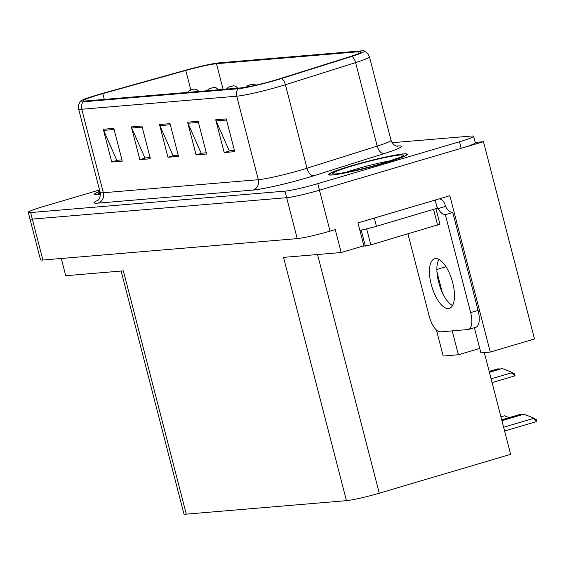 <?xml version="1.0" encoding="UTF-8"?>
<svg xmlns="http://www.w3.org/2000/svg" width="565" height="565" viewBox="0 0 565 565"><rect width="100%" height="100%" fill="white"/><g stroke="black" fill="none" stroke-linecap="round" stroke-linejoin="round"><path stroke-width="0.85" d="M484.304 352.567L510.626 454.338L379.263 493.189A25.439 1.949 165.5 0 1 346.451 500.661L283.538 257.379L341.168 252.527L363.881 245.81L357.949 222.893L449.832 195.716L490.265 352.066L480.886 352.857L474.374 327.693M346.451 500.661L186.288 514.143L123.368 270.861L65.738 275.713L61.281 258.48M99.539 189.939L42.34 206.854A25.439 1.949 -14.5 0 0 28.25 212.334L40.532 259.815A25.439 1.949 -14.5 0 0 42.891 260.027L297.239 238.614A25.439 1.949 -14.5 0 0 330.045 231.142L335.243 229.602L341.168 252.527M42.891 260.027L32.311 219.1A25.439 1.949 -14.5 0 1 29.945 218.881A25.439 1.949 -14.5 0 0 32.311 219.1L286.653 197.686A25.439 1.949 -14.5 0 0 319.458 190.214L483.478 141.709L534.497 338.986L490.265 352.066M483.478 141.709L475.193 142.401M186.288 514.143A25.439 1.949 165.5 0 1 183.922 513.931L121.108 271.052M452.219 330.871L458.392 354.749L443.179 356.028L436.455 330.045M436.957 271.864L442.296 292.508M458.392 354.749L479.742 348.436M384.885 163.024A40.701 3.122 -14.5 0 0 407.422 154.252A40.701 3.122 -14.5 0 0 351.148 165.863A40.701 3.122 -14.5 0 0 328.611 174.634A40.701 3.122 -14.5 0 0 384.885 163.024M275.96 79.926A27.134 2.083 165.5 0 1 240.965 87.893L85.993 100.944A27.134 2.083 165.5 0 1 83.472 100.711A27.134 2.083 165.5 0 1 102.795 93.635L185.779 70.441A27.134 2.083 165.5 0 1 216.48 63.704L358.662 51.733A27.134 2.083 165.5 0 1 361.183 51.966A27.134 2.083 165.5 0 1 350.109 56.606L279.908 78.719A27.134 2.083 165.5 0 1 275.96 79.926M277.366 79.806A30.531 2.345 -14.5 0 0 281.808 78.45L352.009 56.338A30.531 2.345 -14.5 0 0 364.248 50.921A30.531 2.345 -14.5 0 0 361.628 50.857L219.446 62.828A30.531 2.345 -14.5 0 0 184.91 70.406L101.926 93.592A30.531 2.345 -14.5 0 0 80.287 101.29A30.531 2.345 -14.5 0 0 83.027 101.82L237.992 88.776A30.531 2.345 -14.5 0 0 277.366 79.806M28.25 212.334A25.439 1.949 -14.5 0 0 30.616 212.553L32.311 219.1L286.653 197.686A25.439 1.949 -14.5 0 0 319.458 190.214L461.217 148.291A25.439 1.949 -14.5 0 0 475.299 142.811L473.611 136.264A25.439 1.949 -14.5 0 0 471.245 136.045L392.089 142.712M121.962 159.895L116.807 160.326L103.649 130.374A6.787 6.173 -94.8 0 1 103.268 129.265L111.736 162.007L122.273 161.124L113.812 128.375L103.268 129.265M117.654 160.255L111.736 162.007M150.071 157.529L144.923 157.96L131.765 128.008A6.787 6.173 -94.8 0 1 131.377 126.899L139.845 159.641L150.389 158.758L141.921 126.009L131.377 126.899M145.77 157.889L139.845 159.641M234.411 150.431L229.256 150.862L216.098 120.91A6.787 6.173 -94.8 0 1 215.717 119.801L224.185 152.543L234.722 151.653L226.254 118.911L215.717 119.801M230.103 150.791L224.185 152.543M206.296 152.797L201.147 153.228L187.99 123.276A6.787 6.173 -94.8 0 1 187.601 122.167L196.069 154.909L206.613 154.019L198.146 121.277L187.601 122.167M201.995 153.157L196.069 154.909M178.187 155.163L173.031 155.594L159.874 125.642A6.787 6.173 -94.8 0 1 159.492 124.533L167.96 157.275L178.498 156.385L170.03 123.643L159.492 124.533M173.879 155.523L167.96 157.275M99.878 191.245A40.701 3.122 -14.5 0 0 94.433 194.346A40.701 3.122 -14.5 0 0 100.457 194.452M30.616 212.553L284.958 191.139A25.439 1.949 -14.5 0 0 317.763 183.667L459.522 141.744A25.439 1.949 -14.5 0 0 473.611 136.264M194.607 89.115A4.238 3.778 84.2 0 0 194.494 89.122A4.238 3.778 84.2 0 0 193.873 89.249L191.175 89.87L193.873 89.249M193.943 89.242A4.238 3.927 -93.6 0 1 194.741 89.108L196.493 89.319L198.944 91.431M214.079 87.476A4.238 3.778 84.2 0 0 213.965 87.483A4.238 3.778 84.2 0 0 213.337 87.61L210.646 88.232L213.337 87.61M213.415 87.603A4.238 3.927 -93.6 0 1 214.206 87.469L215.964 87.681L218.408 89.793M233.543 85.838A4.238 3.778 84.2 0 0 233.43 85.845A4.238 3.778 84.2 0 0 232.801 85.972L230.11 86.593L232.801 85.972M232.879 85.965A4.238 3.927 -93.6 0 1 233.677 85.823L235.428 86.042L237.879 88.154M253.014 84.199A4.238 3.778 84.2 0 0 252.901 84.206A4.238 3.778 84.2 0 0 252.273 84.333L249.582 84.955L252.273 84.333M252.35 84.326A4.238 3.927 -93.6 0 1 253.141 84.185L256.178 85.096M448.419 308.525A25.863 10.573 -106.5 0 0 449.302 308.363A25.863 10.573 -106.5 0 0 452.403 281.61A25.863 10.573 -106.5 0 0 435.509 258.593A25.863 10.573 -106.5 0 0 434.626 258.756A25.863 10.573 -106.5 0 0 431.526 285.509A25.863 10.573 -106.5 0 0 448.419 308.525M439.45 198.788A8.482 7.712 -94.8 0 1 445.022 204.784L445.446 206.423A16.957 6.928 -106.5 0 0 452.763 212.496L445.34 214.693L470.659 312.593A16.957 6.928 73.5 0 1 468.442 329.452A16.957 6.928 73.5 0 1 467.862 329.557L440.453 331.867A16.957 6.928 73.5 0 1 429.195 316.082L407.937 233.896M445.34 214.693A16.957 6.928 73.5 0 1 438.023 208.619L437.6 206.981L436.999 207.157M452.501 305.545A25.863 10.573 73.5 0 1 439.252 284.365A25.863 10.573 73.5 0 1 438.85 259.384M452.763 212.496L478.082 310.397A16.957 6.928 73.5 0 1 475.864 327.255L468.442 329.452M435.043 200.088A16.957 1.3 -14.5 0 0 435.17 200.074L374.312 218.076A16.957 1.3 165.5 0 1 371.643 218.839M359.891 230.393A16.957 1.3 -14.5 0 0 376.424 226.261L437.282 208.266L435.17 200.074M445.446 206.423L438.023 208.619M384.709 163.038A40.277 3.093 165.5 0 1 329.021 174.529A40.277 3.093 165.5 0 1 351.324 165.849A40.277 3.093 165.5 0 1 407.012 154.358A40.277 3.093 165.5 0 1 384.709 163.038M361.833 246.411L370.817 244.871L439.958 224.206L435.94 208.662M100.45 194.388A40.277 3.093 165.5 0 1 94.842 194.24A40.277 3.093 165.5 0 1 99.899 191.309M489.177 371.396L497.652 368.889L499.594 368.987M489.41 372.293L502.221 368.507L511.127 372.045L511.339 372.858L514.99 375.555A4.238 1.73 73.5 0 1 514.489 375.979A4.238 1.73 73.5 0 1 514.348 376M502.221 368.507L489.339 372.017M489.248 371.671L499.057 368.776M511.127 372.045L514.56 373.896L514.99 375.555M500.936 416.878L504.51 415.819L509.058 417.627M504.51 415.819L500.865 416.603M500.774 416.257L501.882 416.299M501.346 416.087L500.745 416.137M501.692 419.809L519.412 414.569L521.354 414.661M501.925 420.706L523.981 414.18L532.88 417.719L533.092 418.538L536.75 421.236A4.238 1.73 73.5 0 1 536.249 421.652A4.238 1.73 73.5 0 1 536.107 421.681M523.981 414.18L501.854 420.431M501.762 420.085L520.817 414.449M532.88 417.719L536.319 419.576L536.75 421.236M445.997 266.772L436.872 269.47M330.045 231.142L317.763 183.667M297.239 238.614L284.958 191.139M379.263 493.189L317.537 254.518M396.672 146.074L397.421 146.01A42.403 3.256 165.5 0 1 384.059 153.624L313.865 175.736A42.403 3.256 165.5 0 1 253.007 190.073L98.042 203.125A8.482 7.712 85.2 0 0 103.346 192.743L258.311 179.691A33.921 2.599 -14.5 0 0 302.056 169.733A33.921 2.599 -14.5 0 0 307 168.222L377.194 146.109A33.921 2.599 -14.5 0 0 391.036 140.311C393.014 146.236 398.417 146.476 397.449 146.208M98.042 203.125A42.403 3.256 165.5 0 1 98.042 200.243M100.196 192.453A33.921 2.599 -14.5 0 0 103.346 192.743L81.756 109.25A33.921 2.599 165.5 0 1 78.599 108.96L100.196 192.453C101.043 199.671 96.269 201.479 97.448 200.723M364.248 50.921L367.554 53.258L369.446 56.818A33.921 2.599 165.5 0 1 355.604 62.616L285.403 84.729A33.921 2.599 165.5 0 1 280.466 86.233A33.921 2.599 165.5 0 1 236.721 96.198A8.482 7.712 -94.8 0 1 237.992 88.776M281.808 78.45A8.482 4.753 -107.5 0 1 285.403 84.729L307 168.222A8.482 4.753 72.5 0 0 313.865 175.736M384.059 153.624A8.482 4.753 72.5 0 1 377.194 146.109L355.604 62.616A8.482 4.753 -107.5 0 0 352.009 56.338M83.027 101.82A8.482 7.712 85.2 0 0 81.756 109.25L236.721 96.198L258.311 179.691A8.482 7.712 85.2 0 1 253.007 190.073M459.522 141.744L461.217 148.291M396.941 146.137A8.482 7.712 85.2 0 0 397.421 146.01M216.48 63.704L223.126 89.397M185.779 70.441L190.829 89.955M102.795 93.635L104.285 99.405M358.662 51.733L359.086 53.385M159.874 125.642L170.319 124.766M187.99 123.276L198.435 122.393M216.098 120.91L226.544 120.027M131.765 128.008L142.211 127.132M103.649 130.374L114.095 129.498M376.424 226.261L374.312 218.076M478.082 310.397L470.659 312.593M345.724 172.389A32.247 2.472 165.5 0 1 355.604 169.246A32.247 2.472 165.5 0 1 391.368 160.587M383.127 163.165A36.464 2.797 165.5 0 1 336.104 173.879A36.464 2.797 165.5 0 1 352.906 165.714A36.464 2.797 165.5 0 1 399.928 155.001A36.464 2.797 165.5 0 1 383.127 163.165M437.614 225.117L433.539 209.368M370.817 244.871L366.678 228.874M365.35 246.121L361.212 230.117M100.415 193.675A36.464 2.797 165.5 0 1 100.076 191.994M491.098 378.847L511.339 372.858M503.62 427.253L533.092 418.538M80.287 101.29L78.528 104.935L78.599 108.96M369.446 56.818L391.036 140.311M187.319 92.413L189.565 90.407L194.494 89.122M206.79 90.774L209.029 88.769L213.965 87.483M226.254 89.136L228.5 87.13L233.43 85.845M245.888 87.208L247.964 85.492L252.901 84.206M335.518 173.921L335.073 173.801C332.51 175.044 362.2 169.719 382.985 163.193L401.037 156.978M329.021 174.529L329.134 174.959M407.012 154.358L407.125 154.789M94.842 194.24L94.955 194.678M492.073 382.604L514.489 375.979M504.594 431.017L536.249 421.652"/></g></svg>
